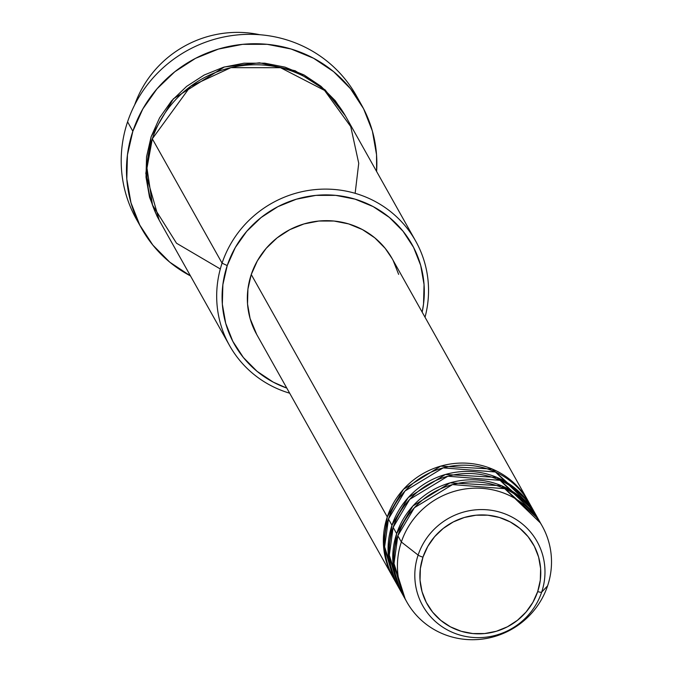 <?xml version="1.0" encoding="UTF-8"?>
<svg xmlns="http://www.w3.org/2000/svg" width="673" height="673" viewBox="0 0 673 673"><rect width="100%" height="100%" fill="white"/><g stroke="black" fill="none" stroke-linecap="round" stroke-linejoin="round"><path stroke-width="1.01" d="M542.152 525.95L538.627 519.682A77.614 75.208 150.7 0 0 464.118 482.381A77.614 75.208 150.7 0 0 397.827 535.725L401.352 541.992A77.614 75.208 150.7 0 0 450.195 636.473A77.614 75.208 150.7 0 0 547.586 585.872L541.672 592.139A4.854 0.816 -161.5 0 1 537.693 591.592A60.89 59.005 -29.3 0 1 461.283 631.299A60.89 59.005 -29.3 0 1 422.964 557.168A60.89 59.005 -29.3 0 1 499.374 517.461A60.89 59.005 -29.3 0 1 537.693 591.592A4.854 0.816 18.5 0 0 541.672 592.139A65.575 63.548 150.7 0 0 500.401 512.313A65.575 63.548 150.7 0 0 418.118 555.074A4.854 0.816 18.5 0 0 422.964 557.168L427.784 546.4L434.615 536.701L443.213 528.448L453.232 521.962L464.294 517.495L475.971 515.215L487.816 515.198L499.374 517.461L510.201 521.92L519.876 528.381L528.036 536.617L534.362 546.308L538.61 557.067L540.612 568.5L540.31 580.16L537.693 591.592L532.881 602.369L526.042 612.06L517.444 620.313L507.425 626.799L496.363 631.266L484.686 633.554L472.841 633.562L461.283 631.299L450.456 626.849L440.781 620.38L432.621 612.144L426.295 602.453L422.047 591.693L420.045 580.261L420.347 568.601L422.964 557.168A4.854 0.816 -161.5 0 1 418.118 555.074A65.575 63.548 -29.3 0 1 500.401 512.313A65.575 63.548 -29.3 0 1 541.672 592.139L547.586 585.872A77.614 75.208 150.7 0 0 498.735 491.391A77.614 75.208 150.7 0 0 401.352 541.992L418.118 555.074L401.352 541.992A77.614 75.208 -29.3 0 1 467.634 488.648A77.614 75.208 -29.3 0 1 542.152 525.95A77.614 75.208 -29.3 0 1 547.586 585.872A77.614 75.208 -29.3 0 1 481.296 639.215A77.614 75.208 -29.3 0 1 406.786 601.914A77.614 75.208 -29.3 0 1 401.352 541.992L397.827 535.725L394.008 563.545L405.104 598.734M393.31 577.88L383.408 543.801L387.278 516.923A77.614 75.208 -29.3 0 1 453.568 463.571A77.614 75.208 -29.3 0 1 528.078 500.88A77.614 75.208 -29.3 0 1 528.658 501.923L492.274 469.047L440.697 466.137L403.506 489.271L387.278 516.923L251.256 274.517L387.278 516.923A77.614 75.208 -29.3 0 0 392.712 576.837A77.614 75.208 -29.3 0 0 393.31 577.88M530.93 506.146L495.395 471.983L443.154 467.87L405.02 490.987L388.447 519.009L391.964 525.277L388.447 519.009A77.614 75.208 150.7 0 0 393.882 578.923L397.406 585.199A77.614 75.208 -29.3 0 0 397.995 586.233L388.102 552.163L391.964 525.277A77.614 75.208 -29.3 0 1 458.254 471.933A77.614 75.208 -29.3 0 1 532.764 509.234L529.247 502.967A77.614 75.208 150.7 0 0 454.738 465.666A77.614 75.208 150.7 0 0 388.447 519.009L384.628 546.821L395.724 582.019M535.624 514.5L500.081 480.345L447.839 476.223L409.706 499.349L393.141 527.371L396.658 533.639L393.141 527.371A77.614 75.208 150.7 0 0 398.576 587.285L402.092 593.552A77.614 75.208 -29.3 0 0 402.69 594.596L392.788 560.516L396.658 533.639A77.614 75.208 -29.3 0 1 462.948 480.295A77.614 75.208 -29.3 0 1 537.458 517.596L533.941 511.329A77.614 75.208 150.7 0 0 459.432 474.019A77.614 75.208 150.7 0 0 393.141 527.371L389.314 555.183L400.41 590.372M134.634 104.971A106.713 103.406 -29.3 0 1 259.803 34.727A106.713 103.406 150.7 0 0 134.634 104.971M415.678 241.094L345.905 116.757A106.713 103.406 150.7 0 0 243.449 65.466A106.713 103.406 150.7 0 0 152.308 138.815L222.073 263.151L227.23 265.574A101.867 98.704 -29.3 0 1 349.539 197.66A101.867 98.704 -29.3 0 1 422.164 312.137L423.536 304.028L424.049 284.528L420.692 265.406L413.584 247.395L403.001 231.192L389.356 217.413L373.17 206.594L355.058 199.149L335.726 195.363L315.906 195.38L296.372 199.2L277.865 206.678L261.107 217.522L246.73 231.327L235.289 247.546L227.23 265.574L222.864 284.696L222.342 304.196L225.707 323.318L232.816 341.329L243.39 357.531L257.044 371.311L273.23 382.129L286.799 388.094A101.867 98.704 -29.3 0 1 227.23 265.574L222.073 263.151A106.713 103.406 -29.3 0 1 313.223 189.803A106.713 103.406 -29.3 0 1 415.678 241.094A106.713 103.406 -29.3 0 1 425.025 317.235A106.713 103.406 150.7 0 0 352.854 192.68A106.713 103.406 150.7 0 0 222.073 263.151L152.308 138.815L146.975 168.09L152.502 205.029L176.519 243.239L220.315 268.981M361.653 105.173A126.12 122.208 -29.3 0 1 376.602 171.472L376.535 154.714L372.379 131.042L363.58 108.74L350.473 88.685L333.581 71.624L313.534 58.231L291.115 49.011L267.173 44.317L242.642 44.342L218.456 49.07L195.549 58.332L174.795 71.759L156.994 88.844L142.827 108.933L132.85 131.243L127.441 154.925L126.802 179.068L130.966 202.741L139.765 225.043L152.864 245.107L169.756 262.159L190.476 275.913A126.12 122.208 -29.3 0 1 141.683 228.61A126.12 122.208 -29.3 0 1 132.85 131.243L127.576 121.838L132.85 131.243A126.12 122.208 -29.3 0 1 240.572 44.561A126.12 122.208 -29.3 0 1 361.653 105.173L356.379 95.768A126.12 122.208 150.7 0 0 235.298 35.156A126.12 122.208 150.7 0 0 127.576 121.838A126.12 122.208 -29.3 0 1 238.04 34.87A126.12 122.208 -29.3 0 1 358.902 100.521M159.198 220.155L145.805 173.516L151.131 136.728L159.577 117.851L171.556 100.849L186.614 86.396L204.18 75.031L223.562 67.199L244.03 63.195L264.792 63.178L285.041 67.149L304.019 74.947L320.979 86.279L335.272 100.714L345.316 115.722L325.101 89.871L295.144 70.749L259.484 62.799L224.345 66.972L173.382 98.788L151.131 136.728L146.554 156.767L146.016 177.192L149.532 197.231L156.977 216.092L159.215 220.18M532.764 509.234A77.614 75.208 -29.3 0 1 533.344 510.285L496.968 477.401L445.383 474.49L408.191 497.633L391.964 525.277A77.614 75.208 -29.3 0 0 397.406 585.199M528.078 500.88L392.056 258.474A77.614 75.208 150.7 0 0 317.547 221.173A77.614 75.208 150.7 0 0 251.256 274.517L257.397 260.788L266.113 248.421L277.066 237.906L289.836 229.644L303.935 223.949L318.817 221.038L333.917 221.022L348.648 223.907L362.444 229.586L374.777 237.83L385.175 248.32L392.149 258.642M537.458 517.596A77.614 75.208 -29.3 0 1 538.038 518.647L501.654 485.763L450.077 482.852L412.886 505.995L396.658 533.639A77.614 75.208 -29.3 0 0 402.092 593.552M540.31 522.862L504.775 488.699L452.534 484.585L414.4 507.703L397.827 535.725A77.614 75.208 150.7 0 0 403.262 595.647L406.786 601.914M541.672 592.139A65.575 63.548 -29.3 0 1 459.381 634.9A65.575 63.548 -29.3 0 1 418.118 555.074A65.575 63.548 150.7 0 0 459.381 634.9A65.575 63.548 150.7 0 0 541.672 592.139M139.151 223.848A126.12 122.208 -29.3 0 1 127.576 121.838A126.12 122.208 150.7 0 0 136.409 219.205L141.683 228.61M355.142 193.319L358.734 163.287L350.751 126.625L324.563 90.418L280.506 67.695L230.864 67.662L190.501 86.405L152.308 138.815A106.713 103.406 150.7 0 0 159.779 221.207L229.552 345.543A106.713 103.406 -29.3 0 1 222.073 263.151A106.713 103.406 150.7 0 0 289.659 393.192A106.713 103.406 -29.3 0 1 229.552 345.543M393.234 260.67L398.652 274.391M256.792 334.624L250.095 318.514L247.529 303.944L247.925 289.087L251.256 274.517A77.614 75.208 150.7 0 0 256.691 334.431L392.712 576.837M501.545 485.713L511.472 492.165M496.851 477.359L506.786 483.803"/></g></svg>
